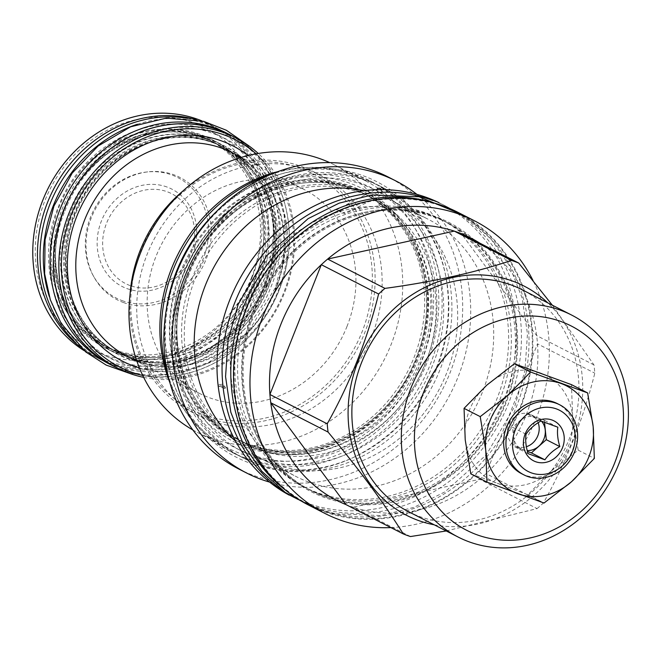 <?xml version="1.0" encoding="UTF-8"?>
<svg xmlns="http://www.w3.org/2000/svg" width="661" height="661" viewBox="0 0 661 661"><rect width="100%" height="100%" fill="white"/><g stroke="black" fill="none" stroke-linecap="round" stroke-linejoin="round"><path stroke-width="0.5" stroke-dasharray="3.31 2.48" d="M185.576 274.323A138.223 122.492 117.1 0 0 237.82 439.548A138.223 122.492 117.1 0 0 249.965 444.861A138.223 122.492 117.1 0 0 415.992 358.692A138.223 122.492 117.1 0 0 363.748 193.458A138.223 122.492 117.1 0 0 351.602 188.154A138.223 122.492 117.1 0 0 185.576 274.323M235.779 438.507A138.223 122.492 -62.9 0 0 247.925 443.812A138.223 122.492 117.1 0 0 411.035 364.525A138.223 122.492 117.1 0 0 361.707 192.417A138.223 122.492 117.1 0 0 349.562 187.104A138.223 122.492 -62.9 0 0 186.452 266.4A138.223 122.492 -62.9 0 0 235.779 438.507L237.82 439.548C299.16 473.656 388.577 433.145 415.835 358.584C442.259 295.409 418.256 219.667 363.748 193.458L361.707 192.417M270.167 174.678A152.27 134.943 -62.9 0 1 369.482 180.618A152.27 134.943 -62.9 0 1 427.039 362.641A152.27 134.943 117.1 0 1 230.763 451.719A152.27 134.943 117.1 0 1 167.844 374.647M216.511 211.512A152.27 134.943 -62.9 0 1 372.779 182.304A152.27 134.943 -62.9 0 1 430.328 364.318A152.27 134.943 117.1 0 1 234.052 453.405L230.763 451.719M166.332 309.579A152.27 134.943 117.1 0 0 234.052 453.405M353.577 189.162A138.223 122.492 117.1 0 0 187.55 275.331A138.223 122.492 117.1 0 0 239.794 440.565A138.223 122.492 117.1 0 0 251.94 445.869A138.223 122.492 117.1 0 0 417.967 359.7A138.223 122.492 117.1 0 0 365.723 194.466A138.223 122.492 117.1 0 0 353.577 189.162M259.376 449.678A138.223 122.492 117.1 0 0 422.486 370.383A138.223 122.492 117.1 0 0 373.159 198.275A138.223 122.492 117.1 0 0 361.013 192.971A138.223 122.492 -62.9 0 0 197.903 272.258A138.223 122.492 -62.9 0 0 247.231 444.366A138.223 122.492 -62.9 0 0 259.376 449.678M240.868 456.801A152.187 134.869 -62.9 0 0 254.245 462.642A152.187 134.869 117.1 0 0 433.831 375.341A152.187 134.869 117.1 0 0 379.521 185.84A152.187 134.869 117.1 0 0 366.144 179.999A152.187 134.869 -62.9 0 0 186.559 267.3A152.187 134.869 -62.9 0 0 240.868 456.801L243.967 458.387A152.187 134.869 -62.9 0 1 189.649 268.887A152.187 134.869 -62.9 0 1 369.243 181.585A152.187 134.869 117.1 0 1 382.612 187.427A152.187 134.869 117.1 0 1 436.921 376.927A152.187 134.869 117.1 0 1 257.336 464.229A152.187 134.869 -62.9 0 1 243.967 458.387M238.58 468.897A163.994 145.337 117.1 0 0 252.989 475.193A163.994 145.337 117.1 0 0 446.522 381.116A163.994 145.337 117.1 0 0 387.999 176.908M269.655 482.125A163.994 145.337 117.1 0 0 450.703 393.221A163.994 145.337 117.1 0 0 416.901 194.375M363.905 190.69A144.602 128.151 -62.9 0 1 379.1 195.094L376.605 189.69M381.703 189.608L381.248 195.012L379.1 195.094A144.602 128.151 117.1 0 1 391.808 200.647A144.602 128.151 117.1 0 1 443.415 380.703A144.602 128.151 117.1 0 1 272.77 463.658A144.602 128.151 -62.9 0 1 260.062 458.106A144.602 128.151 -62.9 0 1 235.671 441.3M308.819 482.1A144.602 128.151 -62.9 0 1 296.111 476.548A144.602 128.151 -62.9 0 1 244.504 296.492A144.602 128.151 -62.9 0 1 415.149 213.536A144.602 128.151 117.1 0 1 427.857 219.088A144.602 128.151 117.1 0 1 479.456 399.153A144.602 128.151 117.1 0 1 308.819 482.1M337.862 210.173C343.852 212.743 345.918 213.8 344.042 213.338C338.052 210.917 335.986 209.859 337.862 210.173L336.54 209.826L377.786 188.36M381.248 195.012L345.306 213.718L344.042 213.338M289.171 495.106A164.316 145.618 -62.9 0 0 291.823 496.502A164.316 145.618 -62.9 0 0 306.266 502.806A164.316 145.618 117.1 0 0 500.162 408.548A164.316 145.618 117.1 0 0 441.523 203.943A164.316 145.618 117.1 0 0 438.838 202.613M441.523 203.943L446.596 206.538A164.316 145.618 117.1 0 1 505.235 411.142A164.316 145.618 117.1 0 1 311.331 505.401A164.316 145.618 -62.9 0 1 296.896 499.096A164.316 145.618 -62.9 0 1 283.784 491.379M446.596 206.538A164.316 145.618 117.1 0 0 432.674 200.423M303.292 486.595A150.27 133.175 -62.9 0 0 316.495 492.362A150.27 133.175 117.1 0 0 493.825 406.16A150.27 133.175 117.1 0 0 440.201 219.039A150.27 133.175 117.1 0 0 426.998 213.272A150.27 133.175 -62.9 0 0 249.668 299.474A150.27 133.175 -62.9 0 0 303.292 486.595L306.01 487.983A150.27 133.175 117.1 0 0 319.213 493.75A150.27 133.175 117.1 0 0 499.716 400.07A150.27 133.175 117.1 0 0 442.92 220.435A150.27 133.175 117.1 0 0 429.716 214.668A150.27 133.175 117.1 0 0 249.214 308.348A150.27 133.175 117.1 0 0 306.01 487.983M433.814 216.767A150.27 133.175 -62.9 0 1 447.018 222.534A150.27 133.175 -62.9 0 1 503.822 402.169A150.27 133.175 -62.9 0 1 323.32 495.849A150.27 133.175 -62.9 0 1 310.116 490.082A150.27 133.175 -62.9 0 1 253.32 310.447A150.27 133.175 -62.9 0 1 433.814 216.767M254.791 311.199A150.27 133.175 117.1 0 0 311.587 490.834A150.27 133.175 117.1 0 0 324.791 496.601A150.27 133.175 117.1 0 0 505.293 402.921A150.27 133.175 117.1 0 0 448.488 223.286A150.27 133.175 117.1 0 0 435.285 217.519A150.27 133.175 117.1 0 0 254.791 311.199M435.574 203.439A163.68 145.056 -62.9 0 1 454.471 211.28A163.68 145.056 -62.9 0 1 516.332 406.945A163.68 145.056 117.1 0 1 305.349 502.707A163.68 145.056 117.1 0 1 287.932 491.966M246.776 308.728A163.68 145.056 -62.9 0 1 457.759 212.966A163.68 145.056 -62.9 0 1 519.62 408.63A163.68 145.056 -62.9 0 1 308.637 504.384A163.68 145.056 -62.9 0 1 246.776 308.728M308.348 504.954A164.316 145.618 117.1 0 0 322.783 511.267A164.316 145.618 117.1 0 0 516.687 417A164.316 145.618 117.1 0 0 458.048 212.396M390.899 527.594A164.316 145.618 117.1 0 0 524.925 441.457A164.316 145.618 117.1 0 0 533.063 280.603M410.464 536.55L353.156 507.227A147.32 130.556 117.1 0 1 349.537 505.971A147.32 130.556 -62.9 0 1 345.967 504.599M446.249 530.965L537.062 508.598L479.754 479.275L353.156 507.227A147.32 130.556 117.1 0 0 479.754 479.275A147.32 130.556 117.1 0 0 486.099 473.656A147.32 130.556 117.1 0 0 537.492 343.844A147.32 130.556 117.1 0 0 536.641 335.59A147.32 130.556 117.1 0 0 486.108 247.412M537.062 508.598A147.32 130.556 117.1 0 0 543.4 502.98C566.113 462.56 583.242 419.289 594.801 373.168A147.32 130.556 117.1 0 0 593.95 364.913L552.348 305.208M434.219 524.809A128.804 114.146 117.1 0 0 567.031 452.744A128.804 114.146 117.1 0 0 547.787 302.87M408.63 511.721A124.656 110.47 -62.9 0 0 419.586 516.505A124.656 110.47 117.1 0 0 566.684 444.993A124.656 110.47 117.1 0 0 522.198 289.782M465.253 440.135A59.292 52.55 117.1 0 0 497.014 483.15L497.254 483.241A59.292 52.55 117.1 0 0 550.729 471.433L550.943 471.243A59.292 52.55 117.1 0 0 572.649 416.413L572.624 416.141A59.292 52.55 117.1 0 0 540.855 373.118M540.615 373.027A59.292 52.55 117.1 0 0 487.14 384.842M486.934 385.024A59.292 52.55 117.1 0 0 465.22 439.854M550.943 471.243L578.185 450.149L572.649 416.413M497.254 483.241L527.85 494.758L550.729 471.433M527.85 494.758L544.028 503.038M578.185 450.149L594.355 458.42M470.789 473.871L497.014 483.15M572.624 416.141L571.451 384.636M521.554 473.673A39.346 34.868 117.1 0 0 572.269 450.653A39.346 34.868 117.1 0 0 557.397 403.623M528.032 453.628L514.498 446.704L527.428 451.438M526.032 434.227L512.506 427.303L514.498 446.704M540.938 421.016L527.412 414.092L512.506 427.303M544.507 422.197L544.309 420.28L527.412 414.092M557.834 427.204L544.309 420.28M541.533 421.206A17.475 15.492 117.1 0 0 537.368 417.934A17.475 15.492 117.1 0 0 514.836 428.154A17.475 15.492 117.1 0 0 521.438 449.05A17.475 15.492 117.1 0 0 527.205 450.562M538.153 422.718A17.475 15.492 -62.9 0 0 531.246 414.802A17.475 15.492 -62.9 0 0 508.714 425.023A17.475 15.492 117.1 0 0 515.316 445.919A17.475 15.492 117.1 0 0 526.387 446.712M593.95 364.913L536.641 335.59L461.436 233.746M543.4 502.98L486.099 473.656L537.492 343.844L594.801 373.168M246.545 447.299A141.975 125.813 -62.9 0 1 180.403 272.134A141.975 125.813 -62.9 0 1 350.941 183.626A141.975 125.813 117.1 0 1 417.074 358.791A141.975 125.813 117.1 0 1 246.545 447.299M192.872 429.964A150.27 133.175 -62.9 0 0 197.408 432.41A150.27 133.175 -62.9 0 0 210.611 438.177A150.27 133.175 117.1 0 0 387.941 351.974A150.27 133.175 117.1 0 0 334.309 164.862L365.219 180.676A150.27 133.175 117.1 0 1 418.843 367.789A150.27 133.175 117.1 0 1 241.513 453.991A150.27 133.175 -62.9 0 1 228.309 448.224A150.27 133.175 -62.9 0 1 169.844 382.529M277.736 171.678A150.27 133.175 -62.9 0 1 352.016 174.909A150.27 133.175 117.1 0 1 365.219 180.676M334.309 164.862A150.27 133.175 117.1 0 0 329.674 162.614M209.917 420.446A134.712 119.377 -62.9 0 1 198.077 415.273A134.712 119.377 -62.9 0 1 150.006 247.536A134.712 119.377 -62.9 0 1 308.968 170.257A134.712 119.377 117.1 0 1 320.808 175.429A134.712 119.377 117.1 0 1 368.879 343.166A134.712 119.377 117.1 0 1 209.917 420.446M130.027 294.674A134.712 119.377 117.1 0 0 191.037 411.671A134.712 119.377 117.1 0 0 202.869 416.843A134.712 119.377 117.1 0 0 361.831 339.564A134.712 119.377 117.1 0 0 313.76 171.827A134.712 119.377 117.1 0 0 301.928 166.655A134.712 119.377 117.1 0 0 183.188 190.789M202.778 414.472A132.638 117.542 117.1 0 0 362.096 331.789A132.638 117.542 117.1 0 0 300.309 168.142A132.638 117.542 117.1 0 0 140.991 250.833A132.638 117.542 117.1 0 0 202.778 414.472M347.058 326.286A114.601 101.554 -62.9 0 1 199.341 393.328A114.601 101.554 -62.9 0 1 156.021 256.336A114.601 101.554 -62.9 0 1 303.746 189.294A114.601 101.554 -62.9 0 1 347.058 326.286M142.743 375.456A127.523 113.014 117.1 0 0 283.842 292.369A127.523 113.014 117.1 0 0 256.137 153.839M143.677 377.373A129.44 114.717 117.1 0 0 284.651 292.55A129.44 114.717 117.1 0 0 258.244 153.476M112.395 365.516A129.44 114.717 117.1 0 0 279.256 289.782A129.44 114.717 117.1 0 0 230.325 135.051M115.981 367.351A129.523 114.783 117.1 0 0 279.322 289.807A129.523 114.783 -62.9 0 0 233.911 136.885M109.073 363.897A129.523 114.783 117.1 0 0 276.025 288.122A129.523 114.783 -62.9 0 0 227.07 133.291M264.978 284.172A115.477 102.339 -62.9 0 1 116.129 351.735A115.477 102.339 -62.9 0 1 72.479 213.693A115.477 102.339 -62.9 0 1 221.336 146.131A115.477 102.339 -62.9 0 1 264.978 284.172M256.881 280.033A115.477 102.339 -62.9 0 1 108.032 347.587A115.477 102.339 -62.9 0 1 64.381 209.545A115.477 102.339 -62.9 0 1 213.239 141.991A115.477 102.339 -62.9 0 1 256.881 280.033M49.245 296.384A129.523 114.783 117.1 0 0 102.29 360.427A129.523 114.783 117.1 0 0 269.25 284.66A129.523 114.783 -62.9 0 0 220.295 129.82L216.998 128.143A129.523 114.783 -62.9 0 1 265.953 282.974A129.523 114.783 117.1 0 1 99.001 358.749A129.523 114.783 117.1 0 1 73.892 340.63M137.323 124.268A129.523 114.783 -62.9 0 1 220.295 129.82M187.617 118.369A129.523 114.783 -62.9 0 1 216.998 128.143M254.906 279.025A115.477 102.339 -62.9 0 1 106.057 346.579A115.477 102.339 -62.9 0 1 62.407 208.537A115.477 102.339 -62.9 0 1 211.264 140.983A115.477 102.339 -62.9 0 1 254.906 279.025M251.618 277.339A115.477 102.339 -62.9 0 1 102.761 344.893A115.477 102.339 -62.9 0 1 59.118 206.852A115.477 102.339 117.1 0 1 207.967 139.297A115.477 102.339 117.1 0 1 251.618 277.339M79.692 346.604A129.44 114.717 117.1 0 0 96.399 357.328A129.44 114.717 117.1 0 0 263.26 281.603A129.44 114.717 117.1 0 0 214.329 126.862A129.44 114.717 117.1 0 0 195.854 119.583M84.22 350.685A129.44 114.717 -62.9 0 0 91.73 354.932A129.44 114.717 -62.9 0 0 258.583 279.206A129.44 114.717 117.1 0 0 209.661 124.475A129.44 114.717 117.1 0 0 201.82 120.872M252.419 276.653A124.491 110.329 -62.9 0 1 102.876 354.263A124.491 110.329 -62.9 0 1 44.89 200.663A124.491 110.329 117.1 0 1 194.425 123.053A124.491 110.329 117.1 0 1 252.419 276.653M123.376 302.507A68.761 60.936 117.1 0 0 205.959 259.641A68.761 60.936 117.1 0 0 173.934 174.81A68.761 60.936 117.1 0 0 147.742 171.877A68.761 60.936 117.1 0 0 93.953 276.992A68.761 60.936 117.1 0 0 123.376 302.507M122.07 300.598A67.645 59.944 117.1 0 0 203.324 258.426A67.645 59.944 117.1 0 0 171.81 174.967A67.645 59.944 117.1 0 0 146.048 172.075A67.645 59.944 117.1 0 0 93.127 275.497A67.645 59.944 117.1 0 0 122.07 300.598M167.035 187.022A54.665 48.443 117.1 0 0 101.373 221.096A54.665 48.443 117.1 0 0 126.838 288.543A54.665 48.443 117.1 0 0 192.5 254.468A54.665 48.443 117.1 0 0 167.035 187.022M130.085 285.569A50.509 44.766 -62.9 0 1 106.553 223.244A50.509 44.766 -62.9 0 1 167.225 191.756A50.509 44.766 -62.9 0 1 190.756 254.072A50.509 44.766 -62.9 0 1 130.085 285.569M266.953 285.188A115.477 102.339 -62.9 0 1 118.104 352.743A115.477 102.339 -62.9 0 1 74.453 214.701A115.477 102.339 -62.9 0 1 223.311 147.147A115.477 102.339 -62.9 0 1 266.953 285.188M268.944 286.006A117.071 103.752 -62.9 0 1 128.317 358.997A117.071 103.752 -62.9 0 1 73.784 214.552A117.071 103.752 -62.9 0 1 214.404 141.561A117.071 103.752 -62.9 0 1 268.944 286.006M223.963 147.477A115.477 102.339 117.1 0 1 267.614 285.519A115.477 102.339 -62.9 0 1 118.757 353.081A115.477 102.339 -62.9 0 1 75.114 215.04A115.477 102.339 117.1 0 1 223.963 147.477L223.311 147.147C172.091 118.666 97.39 152.501 74.61 214.8C52.533 267.598 72.586 330.864 118.104 352.743L118.757 353.081M220.435 385.38L225.467 387.553L220.435 385.38M220.022 386.404C217.048 385.388 218.08 385.908 223.121 387.99C226.153 388.866 225.12 388.338 220.022 386.404L218.105 385.768L218.494 384.785L222.774 384.157L225.459 387.528M223.121 387.99L225.079 388.528L225.467 387.553M183.584 273.497A139.818 123.904 117.1 0 0 248.718 446.001A139.818 123.904 117.1 0 0 416.661 358.84A139.818 123.904 -62.9 0 0 351.528 186.336A139.818 123.904 -62.9 0 0 183.584 273.497M186.881 275.183A139.818 123.904 -62.9 0 1 354.817 188.013A139.818 123.904 -62.9 0 1 419.95 360.526A139.818 123.904 117.1 0 1 252.006 447.687A139.818 123.904 117.1 0 1 186.881 275.183M253.857 310.844A151.229 134.018 117.1 0 0 324.303 497.427A151.229 134.018 117.1 0 0 505.954 403.144A151.229 134.018 -62.9 0 0 435.508 216.56A151.229 134.018 -62.9 0 0 253.857 310.844M275.703 289.766A114.601 101.554 -62.9 0 1 127.978 356.816C178.214 384.867 252.362 351.445 275.092 289.369C297.053 236.778 277.091 174.207 232.391 152.774A114.601 101.554 117.1 0 1 275.703 289.766M139.397 367.863A120.98 107.214 -62.9 0 0 278.388 290.369A120.98 107.214 117.1 0 0 248.024 155.566M70.496 212.867A117.071 103.752 117.1 0 0 125.028 357.312A117.071 103.752 117.1 0 0 265.656 284.329A117.071 103.752 -62.9 0 0 211.115 139.884A117.071 103.752 -62.9 0 0 70.496 212.867M63.712 209.397A117.071 103.752 117.1 0 0 118.245 353.842A117.071 103.752 117.1 0 0 258.872 280.859A117.071 103.752 -62.9 0 0 204.332 136.414A117.071 103.752 -62.9 0 0 63.712 209.397M60.424 207.711A117.071 103.752 117.1 0 0 114.956 352.156A117.071 103.752 117.1 0 0 255.584 279.173A117.071 103.752 -62.9 0 0 201.043 134.728A117.071 103.752 -62.9 0 0 60.424 207.711M181.354 273.158C208.446 199.878 292.773 156.112 357.254 181.866C423.222 203.869 455.925 290.493 425.469 362.542C398.385 435.822 314.058 479.597 249.577 453.843C183.609 431.831 150.906 345.207 181.354 273.158M188.137 276.629C215.222 203.348 299.557 159.582 364.037 185.336C429.997 207.339 462.708 293.963 432.253 366.012C405.168 439.292 320.833 483.067 256.352 457.305C190.393 435.302 157.682 348.678 188.137 276.629M58.193 207.372C81.072 145.478 152.303 108.503 206.769 130.258C262.491 148.849 290.113 222.022 264.392 282.875C241.513 344.778 170.282 381.744 115.815 359.997C60.093 341.406 32.472 268.234 58.193 207.372M64.968 210.842C87.855 148.948 159.086 111.973 213.553 133.729C269.267 152.319 296.896 225.492 271.175 286.345C248.288 348.248 177.057 385.214 122.591 363.459C66.877 344.877 39.247 271.704 64.968 210.842M372.779 182.304L369.482 180.618M247.231 444.366L239.794 440.565C185.278 414.356 161.276 338.606 187.699 275.43C214.957 200.878 304.374 160.367 365.723 194.466L373.159 198.275M379.521 185.84L382.612 187.427M260.062 458.106L296.111 476.548M391.808 200.647L427.857 219.088M291.823 496.502L296.896 499.096M440.201 219.039L442.92 220.435M313.884 507.788L333.97 513.762L381.067 515.547L413.91 507.367L444.903 491.883L486.322 454.826L514.869 406.143L524.966 370.4L527.47 333.863L522.223 298.318L509.433 265.656L491.247 239.29L467.856 218.13L463.584 215.23M310.116 490.082L311.587 490.834M447.018 222.534L448.488 223.286M457.759 212.966L454.471 211.28M515.316 445.919L521.438 449.05M531.246 414.802L537.368 417.934M308.637 504.384L305.349 502.707M197.408 432.41L228.309 448.224M313.76 171.827L320.808 175.429M191.037 411.671L198.077 415.273M199.341 393.328L136.967 361.41M303.746 189.294L241.381 157.376M264.83 284.073C242.05 346.381 167.34 380.207 116.129 351.735L108.032 347.587C62.514 325.716 42.461 262.442 64.538 209.644C87.318 147.345 162.019 113.51 213.239 141.991L221.336 146.131C266.846 168.01 286.907 231.284 264.83 284.073M102.29 360.427L99.001 358.749M207.967 139.297L211.264 140.983C256.774 162.854 276.835 226.128 254.758 278.917C231.978 341.225 157.268 375.06 106.057 346.579L102.761 344.893M209.661 124.475L214.329 126.862M91.73 354.932L96.399 357.328M93.127 275.497L93.953 276.992M146.048 172.075L147.742 171.877M177.107 271.869C188.435 243.678 205.687 220.204 228.855 201.44C253.08 182.271 279.702 171.356 308.72 168.695C323.733 167.448 338.358 168.704 352.602 172.455C405.234 186.352 440.482 233.234 446.778 282.817C450.794 311.306 447.373 339.465 436.508 367.301C420.487 406.308 394.592 435.417 358.824 454.644C314.917 478.523 256.278 477.349 214.23 442.771C202.853 433.409 193.285 422.28 185.518 409.366C161.648 366.954 158.847 321.122 177.107 271.869M192.392 277.917C165.936 341.274 189.897 416.628 243.636 442.531C304.167 476.523 393.774 436.235 421.222 361.253C447.745 297.747 423.585 222.203 369.606 196.457C308.976 162.722 219.617 203.315 192.392 277.917M246.371 144.106L259.286 157.566L275.463 184.535L284.18 215.618L284.56 251.841L275.422 287.634L248.652 331.186L209.207 362.079L178.9 373.176L147.56 375.828L129.126 373.225M69.223 212.14C45.634 267.573 71.107 331.921 111.907 349.578C140.537 363.509 170.447 362.815 201.638 347.479C228.483 333.078 247.982 311.108 260.145 281.586C281.916 231.267 263.4 166.002 217.147 143.991C166.688 115.873 92.028 149.708 69.223 212.14"/><path stroke-width="0.99" d="M167.844 374.647A152.27 134.943 117.1 0 1 173.207 269.696A152.27 134.943 -62.9 0 1 270.167 174.678M166.332 309.579A152.27 134.943 117.1 0 1 176.504 271.382A152.27 134.943 -62.9 0 1 216.511 211.512M396.03 181.023L387.999 176.908A163.994 145.337 117.1 0 0 373.589 170.612A163.994 145.337 117.1 0 0 180.056 264.689A163.994 145.337 117.1 0 0 238.58 468.897L246.611 473.012A163.994 145.337 -62.9 0 1 188.088 268.804A163.994 145.337 -62.9 0 1 381.612 174.727A163.994 145.337 117.1 0 1 396.03 181.023A163.994 145.337 117.1 0 1 416.901 194.375M246.611 473.012A163.994 145.337 -62.9 0 0 261.021 479.308A163.994 145.337 117.1 0 0 269.655 482.125M376.605 189.69L377.786 188.36L379.943 188.269L381.703 189.608M235.671 441.3A144.602 128.151 -62.9 0 1 211.859 271.002A144.602 128.151 -62.9 0 1 363.905 190.69M438.838 202.613A164.316 145.618 117.1 0 0 427.089 197.639A164.316 145.618 -62.9 0 0 233.887 290.361A164.316 145.618 -62.9 0 0 289.171 495.106M283.784 491.379A164.316 145.618 -62.9 0 1 241.967 286.758A164.316 145.618 -62.9 0 1 432.162 200.233A164.316 145.618 117.1 0 1 432.674 200.423M287.932 491.966A163.68 145.056 117.1 0 1 243.479 307.043A163.68 145.056 -62.9 0 1 435.574 203.439M474.507 220.824L458.048 212.396A164.316 145.618 117.1 0 0 443.614 206.092A164.316 145.618 117.1 0 0 249.709 300.35A164.316 145.618 117.1 0 0 308.348 504.954L324.807 513.374A164.316 145.618 -62.9 0 1 266.168 308.77A164.316 145.618 -62.9 0 1 460.073 214.511A164.316 145.618 117.1 0 1 474.507 220.824A164.316 145.618 117.1 0 1 533.063 280.603M324.807 513.374A164.316 145.618 -62.9 0 0 339.242 519.686A164.316 145.618 117.1 0 0 390.899 527.594M511.556 260.434L454.247 231.11L327.649 259.071A147.32 130.556 117.1 0 1 454.247 231.11A147.32 130.556 -62.9 0 1 457.866 232.366A147.32 130.556 117.1 0 1 461.436 233.746L518.745 263.07A147.32 130.556 117.1 0 0 515.175 261.69A147.32 130.556 -62.9 0 0 511.556 260.434C474.937 272.613 432.732 281.933 384.958 288.394L327.649 259.071A147.32 130.556 -62.9 0 0 321.312 264.689A147.32 130.556 117.1 0 0 269.919 394.493L327.22 423.825A147.32 130.556 -62.9 0 0 328.071 432.071C358.716 468.88 383.785 502.823 403.276 533.923A147.32 130.556 -62.9 0 0 406.846 535.294A147.32 130.556 117.1 0 0 410.464 536.55L446.249 530.965M384.958 288.394A147.32 130.556 -62.9 0 0 378.613 294.013L321.312 264.689L269.919 394.493A147.32 130.556 -62.9 0 0 270.762 402.747A147.32 130.556 117.1 0 0 345.967 504.599L403.276 533.923M434.219 524.809A128.804 114.146 117.1 0 1 418.058 520.356A128.804 114.146 -62.9 0 1 358.064 361.443A128.804 114.146 -62.9 0 1 512.771 281.14A128.804 114.146 117.1 0 1 547.787 302.87M378.613 294.013C367.062 340.134 349.933 383.405 327.22 423.825M345.967 504.599L270.762 402.747L328.071 432.071M486.108 247.412A147.32 130.556 117.1 0 0 461.436 233.746M552.348 305.208L518.745 263.07M571.641 315.074L522.198 289.782A124.656 110.47 117.1 0 0 511.25 284.998A124.656 110.47 -62.9 0 0 364.153 356.502A124.656 110.47 -62.9 0 0 408.63 511.721L458.073 537.013A124.656 110.47 117.1 0 0 469.021 541.805A124.656 110.47 117.1 0 0 616.126 470.293A124.656 110.47 117.1 0 0 571.641 315.074A124.656 110.47 117.1 0 0 560.685 310.29A124.656 110.47 117.1 0 0 413.588 381.802A124.656 110.47 117.1 0 0 458.073 537.013M476.746 534.699A114.758 101.703 117.1 0 0 614.59 463.163A114.758 101.703 117.1 0 0 561.131 321.568A114.758 101.703 117.1 0 0 423.288 393.113A114.758 101.703 117.1 0 0 476.746 534.699M587.621 392.915L571.451 384.636L514.39 363.748L486.934 385.024L464.055 408.358L465.22 439.854L470.789 473.871L486.959 482.142L485.761 450.364L480.225 416.628L507.681 395.352L530.56 372.019L587.621 392.915L593.165 426.651L594.355 458.42L571.484 481.753L544.028 503.038L486.959 482.142M464.055 408.358L480.225 416.628M514.39 363.748L530.56 372.019M571.484 481.753A59.292 52.55 117.1 0 0 593.19 426.923M507.466 395.534A59.292 52.55 117.1 0 0 485.761 450.364M507.681 395.352A59.292 52.55 -62.9 0 1 561.156 383.537M561.396 383.628A59.292 52.55 -62.9 0 1 593.165 426.651M571.269 481.943A59.292 52.55 -62.9 0 1 517.794 493.75M517.555 493.66A59.292 52.55 -62.9 0 1 485.785 450.645M559.702 404.796L557.397 403.623A39.346 34.868 117.1 0 0 506.681 426.634A39.346 34.868 117.1 0 0 521.554 473.673L523.859 474.846A39.346 34.868 117.1 0 0 574.574 451.835A39.346 34.868 117.1 0 0 559.702 404.796A39.346 34.868 117.1 0 0 508.987 427.816A39.346 34.868 117.1 0 0 523.859 474.846M572.492 451.364A34.397 30.48 117.1 0 0 556.463 408.928A34.397 30.48 117.1 0 0 515.15 430.369A34.397 30.48 117.1 0 0 531.171 472.805A34.397 30.48 117.1 0 0 572.492 451.364M525.131 434.021A22.424 19.871 117.1 0 0 535.575 461.692A22.424 19.871 117.1 0 0 562.511 447.712A22.424 19.871 117.1 0 0 552.067 420.041A22.424 19.871 117.1 0 0 525.131 434.021M559.826 446.605C557.661 439.367 557 432.897 557.834 427.204L540.938 421.016C534.468 424.651 529.502 429.055 526.032 434.227C525.198 439.92 525.859 446.39 528.032 453.628L544.928 459.808C548.39 454.636 553.356 450.232 559.826 446.605L546.3 439.681L544.507 422.197M544.928 459.808L531.394 452.892L546.3 439.681M527.428 451.438L531.394 452.892M527.205 450.562A17.475 15.492 117.1 0 0 543.97 438.821A17.475 15.492 117.1 0 0 541.533 421.206M526.387 446.712A17.475 15.492 117.1 0 0 537.847 435.69A17.475 15.492 -62.9 0 0 538.153 422.718M169.844 382.529A150.27 133.175 -62.9 0 1 277.736 171.678M329.674 162.614A150.27 133.175 117.1 0 0 321.106 159.094A150.27 133.175 -62.9 0 0 144.999 242.653A150.27 133.175 -62.9 0 0 192.872 429.964M183.188 190.789A134.712 119.377 117.1 0 0 130.027 294.674M256.137 153.839A127.523 113.014 117.1 0 0 71.256 214.528A127.523 113.014 117.1 0 0 142.743 375.456M258.244 153.476A129.44 114.717 117.1 0 0 235.729 137.81A129.44 114.717 117.1 0 0 68.868 213.536A129.44 114.717 117.1 0 0 117.798 368.276A129.44 114.717 117.1 0 0 143.677 377.373M235.729 137.81L230.325 135.051A129.44 114.717 117.1 0 0 63.473 210.776A129.44 114.717 117.1 0 0 112.395 365.516L117.798 368.276M233.911 136.885A129.523 114.783 -62.9 0 0 230.367 134.976A129.523 114.783 -62.9 0 0 63.406 210.752A129.523 114.783 117.1 0 0 112.362 365.583A129.523 114.783 117.1 0 0 115.981 367.351M230.367 134.976L227.07 133.291A129.523 114.783 -62.9 0 0 60.118 209.066A129.523 114.783 117.1 0 0 109.073 363.897L112.362 365.583M137.323 124.268A129.523 114.783 -62.9 0 0 53.334 205.596A129.523 114.783 117.1 0 0 49.245 296.384M187.617 118.369A129.523 114.783 -62.9 0 0 50.046 203.91A129.523 114.783 117.1 0 0 73.892 340.63M195.854 119.583A129.44 114.717 117.1 0 0 47.476 202.588A129.44 114.717 117.1 0 0 79.692 346.604M201.82 120.872A129.44 114.717 117.1 0 0 42.8 200.2A129.44 114.717 -62.9 0 0 84.22 350.685M136.967 361.41L127.978 356.816A114.601 101.554 -62.9 0 1 84.666 219.824A114.601 101.554 117.1 0 1 232.391 152.774L241.381 157.376M248.024 155.566A120.98 107.214 117.1 0 0 76.709 216.527A120.98 107.214 -62.9 0 0 139.397 367.863M463.584 215.23L419.066 196.755L371.969 194.97L339.126 203.15L308.133 218.634L266.714 255.691L238.167 304.374L228.07 340.118L225.558 376.654L230.813 412.2L243.595 444.861L261.781 471.227L285.18 492.387L313.884 507.788M129.126 373.225L106.157 365.079L85.674 351.9L61.134 323.353L50.302 299.722L44.617 273.761L45.088 239.654L53.938 206.083L72.206 173.066L98.043 146.064L130.572 126.813L166.192 118.129L203.687 121.351L226.343 130.25L246.371 144.106"/></g></svg>
